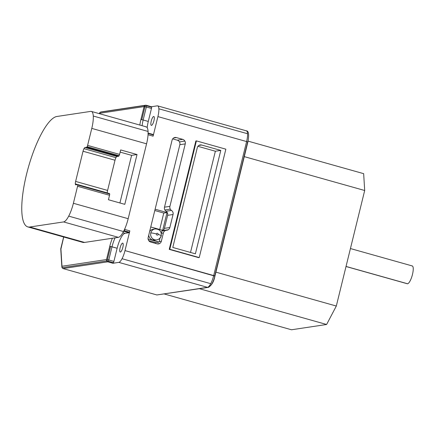 <?xml version="1.0" encoding="UTF-8"?>
<svg xmlns="http://www.w3.org/2000/svg" width="435" height="435" viewBox="0 0 435 435"><rect width="100%" height="100%" fill="white"/><g stroke="black" fill="none" stroke-linecap="round" stroke-linejoin="round"><path stroke-width="0.65" d="M156.758 239.892C159.101 239.419 160.607 238.043 161.276 235.754A4.622 0.544 -166.2 0 0 158.139 234.443A0.924 0.881 -98.6 0 1 157.068 235.096A0.924 0.881 -98.6 0 1 156.431 233.965A0.924 0.881 81.4 0 0 157.068 235.096A0.924 0.881 81.4 0 0 158.139 234.443A0.924 0.881 81.4 0 0 157.503 233.312A0.924 0.881 81.4 0 0 156.431 233.965A4.622 0.544 -166.2 0 0 150.793 232.964A4.622 0.544 13.8 0 1 156.431 233.965A0.924 0.881 -98.6 0 1 157.503 233.312A0.924 0.881 -98.6 0 1 158.139 234.443A4.622 0.544 13.8 0 1 161.276 235.754A4.622 0.544 13.8 0 1 161.064 235.852A5.546 5.296 -98.6 0 1 154.615 239.756A5.546 5.296 -98.6 0 1 155.105 228.924A5.546 5.296 81.4 0 0 154.615 239.756L152.718 240.044L154.615 239.756A5.546 5.296 81.4 0 0 156.758 239.892L154.86 240.18A5.546 5.296 81.4 0 1 152.718 240.044A5.546 5.296 -98.6 0 1 148.754 235.123A5.546 5.296 81.4 0 0 152.718 240.044A5.546 5.296 -98.6 0 0 155.795 239.946M161.276 235.754C161.619 231.317 159.563 229.038 155.105 228.924L153.207 229.212A5.546 5.296 81.4 0 0 149.635 231.545A5.546 5.296 -98.6 0 1 154.169 229.158M155.105 228.924A5.546 5.296 -98.6 0 1 157.242 229.06M157.144 243.861L159.727 243.469A3.697 3.529 81.4 0 0 161.347 241.235L159.177 241.561A3.697 3.529 -98.6 0 1 158.998 242.105L155.746 242.594A3.697 3.529 -98.6 0 1 155.322 243.35A3.697 3.529 81.4 0 0 155.746 242.594L148.732 240.62L155.746 242.594L158.998 242.105A3.697 3.529 81.4 0 0 159.177 241.561L161.347 241.235A3.697 3.529 -98.6 0 1 157.046 243.834L150.711 242.05A3.697 3.529 -98.6 0 1 148.547 240.327A3.697 3.529 81.4 0 0 150.711 242.05L157.046 243.834A3.697 3.529 81.4 0 0 159.727 243.469L157.144 243.861M173.695 137.944A3.697 3.529 81.4 0 0 172.075 140.179L148.161 237.521L172.075 140.179A3.697 3.529 -98.6 0 1 176.371 137.58L182.711 139.363L177.29 140.179A3.697 3.529 -98.6 0 1 179.454 141.902L184.875 141.087A3.697 3.529 81.4 0 0 182.711 139.363A3.697 3.529 -98.6 0 1 185.256 143.893L169.911 206.359L164.495 207.174A3.697 3.529 81.4 0 0 164.876 209.98L170.297 209.164A3.697 3.529 -98.6 0 1 169.911 206.359A3.697 3.529 81.4 0 0 170.297 209.164L164.876 209.98A3.697 3.529 81.4 0 0 166.056 211.252L171.477 210.437A3.697 3.529 -98.6 0 1 170.297 209.164A3.697 3.529 81.4 0 0 171.477 210.437L166.056 211.252A3.697 3.529 -98.6 0 1 167.616 215.33L173.038 214.515A3.697 3.529 81.4 0 0 171.477 210.437A3.697 3.529 -98.6 0 1 173.038 214.515L167.616 215.33L164.419 228.348A3.697 3.529 -98.6 0 1 162.799 230.588L168.214 229.772A3.697 3.529 81.4 0 0 169.835 227.532L164.419 228.348L169.835 227.532L173.038 214.515L169.835 227.532A3.697 3.529 -98.6 0 1 168.214 229.772L162.799 230.588A3.697 3.529 -98.6 0 1 162.043 230.931A3.697 3.529 81.4 0 0 164.419 228.348L167.616 215.33A3.697 3.529 81.4 0 0 166.056 211.252A3.697 3.529 -98.6 0 1 164.495 207.174L169.911 206.359L185.256 143.893L179.84 144.708L164.495 207.174L179.84 144.708L185.256 143.893A3.697 3.529 81.4 0 0 184.875 141.087L179.454 141.902A3.697 3.529 -98.6 0 1 179.84 144.708A3.697 3.529 81.4 0 0 177.29 140.179L172.679 138.879L177.29 140.179L182.711 139.363L176.371 137.58L173.608 137.993L176.371 137.58A3.697 3.529 81.4 0 0 173.695 137.944M198.931 145.382A3.697 3.529 81.4 0 0 197.311 147.623A3.697 3.529 -98.6 0 1 201.612 145.018L220.79 150.412L195.391 253.817L172.787 247.461L197.311 147.623L172.787 247.461L195.391 253.817L220.79 150.412L201.612 145.018L198.849 145.431L201.612 145.018A3.697 3.529 81.4 0 0 198.931 145.382M99.822 112.687A1.849 1.093 27.7 0 0 99.631 112.915A1.849 1.093 27.7 0 0 99.555 113.29A1.849 1.767 -98.6 0 1 100.365 112.176A1.849 0.511 -121.2 0 0 100.306 112.192A1.849 0.511 -121.2 0 0 100.257 112.241M144.898 105.471L100.365 112.176A1.849 1.767 81.4 0 0 99.555 113.29L144.088 106.591A1.849 1.767 -98.6 0 1 144.898 105.471A1.849 1.767 81.4 0 0 144.088 106.591L144.969 106.673A1.849 0.892 -79.9 0 1 146.122 105.254A1.849 0.892 100.1 0 0 144.969 106.673L141.777 119.679L143.148 120L146.339 106.994L151.478 108.435A1.849 0.506 -74.3 0 0 151.63 107.2L146.492 105.754A1.849 0.506 105.7 0 1 146.339 106.994L144.088 106.591L140.891 119.598A16.639 4.529 -74.3 0 0 139.836 125.062A16.639 4.529 105.7 0 1 140.891 119.598L141.777 119.679L140.891 119.598L144.088 106.591L99.555 113.29A1.849 1.093 -152.3 0 1 99.631 112.915L100.306 112.192A1.849 0.511 58.8 0 1 100.365 112.176L144.898 105.471A1.849 1.767 -98.6 0 1 145.524 105.243A1.849 1.767 81.4 0 0 144.898 105.471M209.648 286.034A1.849 1.767 -98.6 0 1 207.5 287.339L118.804 262.381L112.926 263.267L107.788 261.821A1.849 0.506 -74.3 0 0 108.299 261.245L113.437 262.686A1.849 0.506 -74.3 0 0 113.905 261.402L108.766 259.956A1.849 0.506 105.7 0 1 108.299 261.245A1.849 0.506 -74.3 0 0 108.766 259.956L107.401 259.641A1.849 0.892 100.1 0 0 107.788 261.821L63.031 268.558L156.861 294.957L207.5 287.339A11.685 3.181 -74.3 0 0 210.73 283.674A11.685 3.181 -74.3 0 0 213.694 275.556L124.997 250.598A11.685 3.181 105.7 0 1 122.039 258.716L210.73 283.674L122.039 258.716A11.685 3.181 105.7 0 1 118.804 262.381L207.5 287.339A1.849 1.767 81.4 0 0 208.213 287.383L156.861 294.957L63.031 268.558L107.788 261.821A1.849 0.892 -79.9 0 1 107.401 259.641L108.766 259.956L112.002 246.803L110.631 246.482L107.401 259.641L110.631 246.482L117.135 248.244A14.79 4.029 105.7 0 1 124.975 233.329L128.863 232.747A1.849 0.506 -74.3 0 0 129.374 232.165L124.236 230.719A1.849 0.506 105.7 0 1 123.725 231.3A1.849 1.767 -98.6 0 1 123.632 231.273A1.849 1.767 81.4 0 0 123.725 231.3L128.863 232.747L123.725 231.3A1.849 0.506 -74.3 0 0 124.236 230.719A1.849 0.506 -74.3 0 0 124.704 229.435L124.704 229.435A1.849 0.506 105.7 0 1 124.236 230.719L129.374 232.165A1.849 0.506 105.7 0 1 128.863 232.747L124.975 233.329L122.839 232.73L124.975 233.329A14.79 4.029 -74.3 0 0 117.135 248.244L113.905 261.402A1.849 0.506 105.7 0 1 113.437 262.686A1.849 0.506 105.7 0 1 112.926 263.267L118.804 262.381A11.685 3.181 -74.3 0 0 122.039 258.716A11.685 3.181 -74.3 0 0 124.997 250.598L129.842 230.882A1.849 0.506 105.7 0 1 129.374 232.165A1.849 0.506 -74.3 0 0 129.842 230.882L124.704 229.435L124.932 228.5L124.704 229.435L129.842 230.882L124.997 250.598L214.863 276.116A9.836 2.675 105.7 0 1 209.648 286.034M247.656 141.924L214.743 275.921L247.858 142.082L246.607 141.56A11.685 3.181 -74.3 0 0 247.558 133.741A11.685 3.181 -74.3 0 0 246.346 130.826A11.685 3.181 105.7 0 1 247.558 133.741L158.862 108.788L247.558 133.741A11.685 3.181 105.7 0 1 246.607 141.56L247.656 141.924M60.884 249.228L63.722 237.01L60.895 248.51L61.982 266.258L60.895 248.51M146.035 105.248A1.849 1.767 81.4 0 0 145.524 105.243L100.991 111.947A1.849 1.767 81.4 0 0 100.365 112.176A1.849 1.767 -98.6 0 1 100.991 111.947L100.306 112.192M99.354 113.671L99.555 113.29L99.354 113.671M62.015 267.683L61.982 266.258L62.015 267.683L106.706 260.957A1.849 1.767 -98.6 0 1 106.515 259.559L61.982 266.258L106.515 259.559A1.849 1.767 81.4 0 0 107.788 261.821L112.926 263.267A1.849 0.506 -74.3 0 0 113.437 262.686L108.299 261.245A1.849 0.506 105.7 0 1 107.788 261.821A1.849 1.767 -98.6 0 1 106.706 260.957L62.015 267.683L63.031 268.558L62.015 267.683M245.949 130.804A11.685 3.181 105.7 0 1 246.346 130.826C248.749 130.902 249.255 134.654 247.858 142.082L214.944 276.078L213.694 275.556L246.607 141.56L157.91 116.602A11.685 3.181 -74.3 0 0 158.862 108.788A11.685 3.181 -74.3 0 0 157.252 105.852A11.685 3.181 105.7 0 1 157.649 105.874A11.685 3.181 105.7 0 1 158.862 108.788A11.685 3.181 105.7 0 1 157.91 116.602L153.104 136.171L148.052 134.747L153.104 136.171A1.849 0.506 -74.3 0 0 153.256 134.932L148.117 133.491A1.849 0.506 105.7 0 1 148.085 134.105A1.849 0.506 -74.3 0 0 148.117 133.491A1.849 0.506 -74.3 0 0 148.112 133.398A1.849 0.506 105.7 0 1 148.117 133.491L153.256 134.932A1.849 0.506 -74.3 0 0 153.066 134.475A1.849 0.506 -74.3 0 0 153 134.469A1.849 0.506 105.7 0 1 153.256 134.932A1.849 0.506 105.7 0 1 153.104 136.171L157.91 116.602L246.607 141.56L213.694 275.556A11.685 3.181 105.7 0 1 210.73 283.674A11.685 3.181 105.7 0 1 207.5 287.339L158.264 294.767M153.974 116.569L153.675 116.482A4.622 1.256 -74.3 0 0 151.298 120.87A4.622 1.256 -74.3 0 0 151.331 125.389A4.622 1.256 -74.3 0 0 151.489 125.4A4.622 1.256 -74.3 0 0 153.865 121.012A4.622 1.256 -74.3 0 0 153.832 116.493A4.622 1.256 -74.3 0 0 153.675 116.482L153.974 116.569M122.86 243.219L122.567 243.138A4.622 1.256 -74.3 0 0 120.185 247.526A4.622 1.256 -74.3 0 0 120.223 252.044A4.622 1.256 -74.3 0 0 120.375 252.05A4.622 1.256 -74.3 0 0 122.757 247.662A4.622 1.256 -74.3 0 0 122.724 243.143A4.622 1.256 -74.3 0 0 122.567 243.138L122.86 243.219M411.956 265.932A9.244 2.518 105.7 0 1 412.478 274.436A9.244 2.518 105.7 0 1 407.579 283.756L346.037 266.443L407.579 283.756A9.244 2.518 -74.3 0 0 412.337 274.98A9.244 2.518 -74.3 0 0 412.271 265.948L350.436 248.548M145.529 126.808A18.487 5.035 105.7 0 1 148.079 131.452A18.487 5.035 105.7 0 1 146.568 143.816L128.178 218.696A18.487 5.035 105.7 0 1 123.496 231.54A18.487 5.035 105.7 0 1 118.38 237.341L112.388 238.244A16.639 4.529 -74.3 0 0 109.745 246.4A16.639 4.529 105.7 0 1 112.388 238.244L84.564 242.431L29.77 227.01L84.564 242.431L118.38 237.341L63.586 221.926L118.38 237.341A18.487 5.035 -74.3 0 0 123.496 231.54L68.703 216.124A18.487 5.035 105.7 0 1 63.586 221.926L29.77 227.01A57.306 15.606 105.7 0 1 27.824 226.907A57.306 15.606 105.7 0 1 27.405 170.895A57.306 15.606 105.7 0 1 56.92 116.477L90.736 111.387L56.92 116.477A57.306 15.606 -74.3 0 0 26.546 174.272A57.306 15.606 -74.3 0 0 29.77 227.01L63.586 221.926A18.487 5.035 -74.3 0 0 68.703 216.124L123.496 231.54A18.487 5.035 -74.3 0 0 128.178 218.696L73.385 203.281A18.487 5.035 105.7 0 1 68.703 216.124A18.487 5.035 -74.3 0 0 73.385 203.281L128.178 218.696L146.568 143.816L91.78 128.401L87.604 145.399A1.849 0.506 105.7 0 1 87.136 146.682A1.849 0.506 105.7 0 1 86.625 147.264L118.597 156.263A1.849 0.506 -74.3 0 0 119.108 155.681L87.136 146.682L119.108 155.681A1.849 0.506 -74.3 0 0 119.576 154.398L87.604 145.399L119.576 154.398L120.674 149.934L137.03 154.534L124.796 204.341L108.44 199.741L109.538 195.277L77.56 186.283L73.385 203.281L77.56 186.283L109.538 195.277L108.44 199.741L124.796 204.341L137.03 154.534L131.609 155.349L119.913 202.971L131.609 155.349L137.03 154.534L120.674 149.934L119.576 154.398A1.849 0.506 105.7 0 1 119.108 155.681A1.849 0.506 105.7 0 1 118.597 156.263L86.625 147.264L84.999 147.508A3.697 1.006 -74.3 0 0 83.977 148.667L115.949 157.666A3.697 1.006 105.7 0 1 116.971 156.508L84.999 147.508L116.971 156.508L118.597 156.263L116.971 156.508A3.697 1.006 -74.3 0 0 115.949 157.666L83.977 148.667A3.697 1.006 -74.3 0 0 83.036 151.239L115.014 160.232A3.697 1.006 105.7 0 1 115.949 157.666A3.697 1.006 -74.3 0 0 115.014 160.232L107.597 190.421L75.625 181.422A3.697 1.006 -74.3 0 0 75.32 183.896A3.697 1.006 -74.3 0 0 75.706 184.821A3.697 1.006 -74.3 0 0 75.831 184.826L77.457 184.581A1.849 0.506 105.7 0 1 77.517 184.587A1.849 0.506 105.7 0 1 77.713 185.044L109.685 194.043A1.849 0.506 -74.3 0 0 109.495 193.58A1.849 0.506 -74.3 0 0 109.435 193.58A1.849 0.506 105.7 0 1 109.685 194.043A1.849 0.506 105.7 0 1 109.538 195.277A1.849 0.506 -74.3 0 0 109.685 194.043L77.713 185.044A1.849 0.506 105.7 0 1 77.56 186.283A1.849 0.506 -74.3 0 0 77.713 185.044A1.849 0.506 -74.3 0 0 77.457 184.581L75.831 184.826A3.697 1.006 105.7 0 1 75.32 183.896L107.298 192.895L75.32 183.896A3.697 1.006 105.7 0 1 75.625 181.422L107.597 190.421A3.697 1.006 -74.3 0 0 107.298 192.895A3.697 1.006 105.7 0 1 107.597 190.421L115.014 160.232L83.036 151.239L75.625 181.422L83.036 151.239A3.697 1.006 105.7 0 1 83.977 148.667A3.697 1.006 105.7 0 1 84.999 147.508L86.625 147.264A1.849 0.506 -74.3 0 0 87.136 146.682A1.849 0.506 -74.3 0 0 87.604 145.399L91.78 128.401L146.568 143.816A18.487 5.035 -74.3 0 0 148.079 131.452A18.487 5.035 -74.3 0 0 146.155 126.841L91.366 111.42A18.487 5.035 105.7 0 1 93.286 116.036L148.079 131.452L93.286 116.036A18.487 5.035 105.7 0 1 91.78 128.401A18.487 5.035 -74.3 0 0 93.286 116.036A18.487 5.035 -74.3 0 0 90.736 111.387A18.487 5.035 105.7 0 1 91.366 111.42M120.136 152.125L131.609 155.349L120.136 152.125M164.316 293.989L291.499 329.773L326.614 324.488L199.431 288.704L326.614 324.488L336.315 306.033L215.907 272.152L336.315 306.033L364.688 190.503L244.285 156.627L364.688 190.503L363.66 173.663L248.075 141.141L363.66 173.663L364.688 190.503L336.315 306.033L326.614 324.488L291.499 329.773L164.316 293.989M346.021 266.508L407.263 283.74A9.244 2.518 -74.3 0 0 407.579 283.756A9.244 2.518 105.7 0 1 406.986 283.593M143.148 120A14.79 4.029 -74.3 0 0 142.104 125.699A14.79 4.029 105.7 0 1 143.148 120L141.777 119.679L144.969 106.673L146.339 106.994L143.148 120L148.281 121.447L143.148 120M147.177 127.694A14.79 4.029 105.7 0 1 148.281 121.447A14.79 4.029 -74.3 0 0 147.177 127.694M157.252 105.852L151.407 106.733L157.252 105.852M146.122 105.254L146.301 105.292A1.849 0.506 105.7 0 1 146.492 105.754L151.63 107.2A1.849 0.506 -74.3 0 0 151.434 106.738A1.849 0.506 -74.3 0 0 151.375 106.733A1.849 0.506 105.7 0 1 151.63 107.2A1.849 0.506 105.7 0 1 151.478 108.435L148.281 121.447L151.478 108.435L146.339 106.994A1.849 0.506 -74.3 0 0 146.492 105.754A1.849 0.506 -74.3 0 0 146.301 105.292A1.849 0.506 -74.3 0 0 146.236 105.292A1.849 0.892 100.1 0 0 146.122 105.254L145.524 105.243M151.489 125.4A4.622 1.256 105.7 0 1 151.228 121.147A4.622 1.256 105.7 0 1 153.675 116.482A4.622 1.256 105.7 0 1 153.936 120.74A4.622 1.256 105.7 0 1 151.489 125.4M115.096 237.836A14.79 4.029 -74.3 0 0 112.002 246.803A14.79 4.029 105.7 0 1 115.096 237.836M120.375 252.05A4.622 1.256 105.7 0 1 120.12 247.798A4.622 1.256 105.7 0 1 122.567 243.138A4.622 1.256 105.7 0 1 122.828 247.39A4.622 1.256 105.7 0 1 120.375 252.05M109.745 246.4L110.631 246.482L109.745 246.4L106.515 259.559L109.745 246.4M108.766 259.956L113.905 261.402L117.135 248.244L112.002 246.803L108.766 259.956M196.402 140.886L169.78 249.282L199.23 257.563L225.852 149.172L196.402 140.886L225.852 149.172L199.23 257.563L169.237 249.364L198.686 257.645L169.237 249.364L169.78 249.282L196.402 140.886L195.859 140.967L196.402 140.886M195.859 140.967L169.237 249.364L195.859 140.967M190.508 252.441L215.368 151.228L197.914 146.318L215.368 151.228L220.79 150.412L215.368 151.228L190.508 252.441M166.605 230.262A3.697 3.529 81.4 0 0 168.214 229.772A3.697 3.529 -98.6 0 1 166.605 230.262A3.697 3.529 81.4 0 0 163.37 232.991L161.347 241.235L163.37 232.991L161.32 233.296L163.37 232.991A3.697 3.529 -98.6 0 1 166.605 230.262M148.547 240.327A3.697 3.529 -98.6 0 1 148.161 237.521A3.697 3.529 81.4 0 0 148.547 240.327M167.024 212.563L162.57 230.708L162.081 230.572L162.57 230.708L167.024 212.563L155.116 209.208L167.024 212.563L163.772 213.052L154.795 210.524L163.772 213.052L167.024 212.563M160.02 238.124L159.177 241.561L160.02 238.124M161.679 232.203A3.697 3.529 81.4 0 0 161.271 233.078A3.697 3.529 -98.6 0 1 161.679 232.203L162.173 230.186L150.755 226.972L162.173 230.186L161.679 232.203M148.101 239.038L158.998 242.105L148.101 239.038M159.732 229.501L163.772 213.052L159.732 229.501M27.824 226.907L82.617 242.328A57.306 15.606 -74.3 0 0 84.564 242.431A57.306 15.606 105.7 0 1 80.905 241.398M60.764 248.749L63.651 236.988M99.245 113.638L99.631 112.915M61.862 267.063L60.748 248.896M153.066 134.475L147.927 133.028M246.346 130.826L157.649 105.874M109.495 193.58L77.517 184.587M151.434 106.738L146.301 105.292M214.944 276.078C213.841 281.809 211.595 285.577 208.213 287.383M166.246 230.294L161.989 230.936"/></g></svg>
